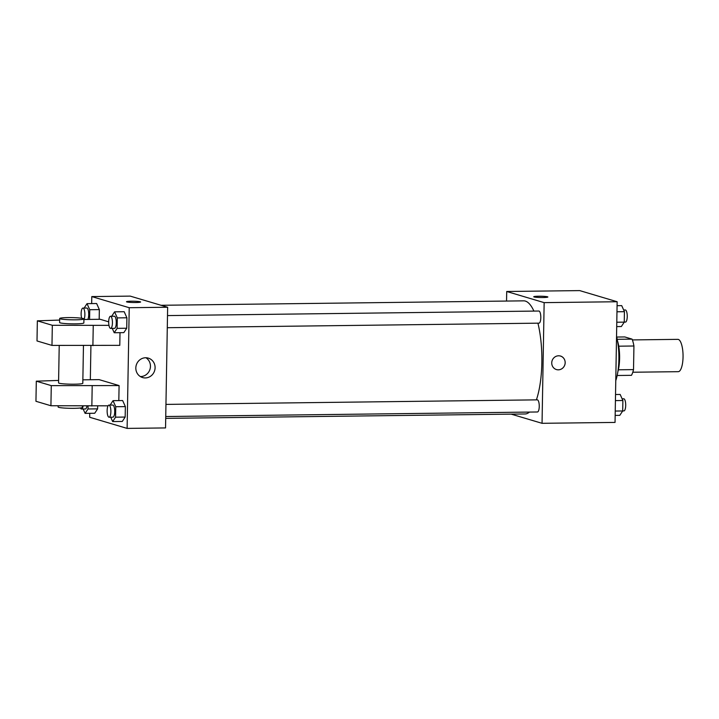 <?xml version="1.0" encoding="UTF-8"?>
<svg xmlns="http://www.w3.org/2000/svg" width="719" height="719" viewBox="0 0 719 719"><rect width="100%" height="100%" fill="white"/><g stroke="black" fill="none" stroke-linecap="round" stroke-linejoin="round"><path stroke-width="1.08" d="M632.783 372.235L678.251 371.678A16.16 4.997 -90.7 0 0 683.05 355.465A16.16 4.997 -90.7 0 0 677.855 339.359L632.387 339.916M616.695 337.04L624.766 336.941L632.091 339.125A21.705 6.714 -90.7 0 1 633.933 346.001L633.52 369.611A21.705 6.714 -90.7 0 1 631.453 375.327L617.163 375.498M618.358 369.791L633.52 369.611M618.744 346.19L633.933 346.001M617.486 340.788A22.217 6.866 89.3 0 1 619.607 358.368A22.217 6.866 89.3 0 1 617.864 371.732M617.199 339.305L632.091 339.125M615.77 380.639A32.319 9.994 -90.7 0 0 616.543 336.42M506.544 301.054L506.715 291.492L579.712 290.602L617.145 301.737L615.042 422.421L542.045 423.311L511.182 414.135M506.715 291.492L544.148 302.636L617.145 301.737M544.148 302.636L542.045 423.311M560.478 356.013A7.073 6.696 -73.4 0 1 558.339 369.827A7.073 6.696 -73.4 0 1 552.048 360.875A7.073 6.696 -73.4 0 1 565.098 363.706A7.073 6.696 -73.4 0 1 556.443 369.566M165.703 418.368L525.068 413.964A56.558 17.49 -90.7 0 0 529.463 412.077M536.401 399.863A56.558 17.49 -90.7 0 0 537.92 323.164M533.902 311.093A56.558 17.49 -90.7 0 0 523.684 300.848L161.074 305.287M538.828 323.128A6.058 1.869 -90.7 0 0 539.007 323.155A6.058 1.869 -90.7 0 0 540.805 317.07A6.058 1.869 -90.7 0 0 538.855 311.03L167.5 315.587M537.273 411.951A6.058 1.869 -90.7 0 0 537.452 411.978A6.058 1.869 -90.7 0 0 539.25 405.893A6.058 1.869 -90.7 0 0 537.309 399.854L165.945 404.402M533.732 296.758A7.073 0.647 -179 0 1 539.708 296.228A7.073 0.647 -179 0 1 547.519 296.794A7.073 0.647 -179 0 1 547.869 297.001A7.073 0.647 -179 0 1 540.787 297.522A7.073 0.647 -179 0 1 533.732 296.749A7.073 0.647 -179 0 1 539.699 296.219A7.073 0.647 -179 0 1 547.519 296.794A7.073 0.647 -179 0 1 547.869 297.001M91.664 303.589L91.789 296.579L130.202 296.111L167.644 307.247L165.541 427.931L127.119 428.398L89.677 417.263L89.749 413.317M145.283 377.933A10.129 9.59 -73.4 0 1 142.569 377.556A10.129 9.59 -73.4 0 1 136.268 365.108A10.129 9.59 -73.4 0 1 148.348 358.134A10.129 9.59 -73.4 0 1 154.971 369.171A10.129 9.59 -73.4 0 1 145.283 377.933M91.789 296.579L129.222 307.714L167.644 307.247M129.222 307.714L127.119 428.398M140.34 376.549A10.129 9.59 106.6 0 0 140.645 376.558A10.129 9.59 106.6 0 0 150.055 369.054A10.129 9.59 106.6 0 0 145.93 357.756M140.627 301.989A7.073 0.647 1 0 0 131.37 301.216A7.073 0.647 -179 0 1 140.627 301.989A7.073 0.647 -179 0 1 133.545 302.51A7.073 0.647 -179 0 1 126.49 301.746A7.073 0.647 -179 0 1 131.37 301.216A7.073 0.647 1 0 0 126.49 301.746M90.333 379.74L90.927 345.659M123.821 332.627L126.724 328.241L123.821 332.627L114.213 332.744L112.263 328.385M124.189 311.722L126.903 317.789L126.724 328.241L126.903 317.789L124.189 311.722L114.582 311.839L117.296 317.906L117.116 328.358L114.213 332.744M96.634 303.526L99.348 309.592L99.177 319.308L99.348 309.592L96.634 303.526L87.026 303.643L89.74 309.709L89.578 319.425M94.719 413.254L97.613 408.859L94.719 413.254L85.112 413.371L83.152 409.003M97.667 405.947L97.613 408.859L97.667 405.947M122.275 421.451L125.169 417.056L122.275 421.451L112.667 421.568L110.708 417.2M122.634 400.546L125.358 406.612L125.169 417.056L125.358 406.612L122.634 400.546L113.036 400.663L115.75 406.729L115.57 417.182L112.667 421.568M108.686 321.824L100.175 319.29L83.916 319.488M120.01 332.672L119.785 345.345L51.975 345.408L37.002 340.95L37.352 320.836L52.325 325.294L108.964 325.365M58.607 380.423L36.301 381.178L51.274 385.627L119.084 385.573L99.114 379.632L82.865 379.83M119.084 385.573L118.824 400.591M59.219 345.453L58.563 382.859A12.124 1.105 1 0 0 59.156 383.218A12.124 1.105 1 0 0 72.565 384.198A12.124 1.105 1 0 0 82.802 383.281L83.458 345.614M36.301 381.178L35.95 401.292L50.923 405.741L108.066 405.822M58.167 405.795L58.14 406.999A12.124 1.105 1 0 0 74.003 408.32A12.124 1.105 1 0 0 82.379 407.421L82.406 405.956M59.686 318.499L59.614 322.525A12.124 1.105 1 0 0 60.207 322.876A12.124 1.105 1 0 0 75.477 323.847A12.124 1.105 1 0 0 83.853 322.948L83.925 318.921A12.124 1.105 -179 0 1 75.549 319.82A12.124 1.105 -179 0 1 59.686 318.499A12.124 1.105 -179 0 1 71.828 317.609A12.124 1.105 -179 0 1 83.925 318.921M59.659 320.081L37.352 320.836M93.245 325.563L92.895 345.677M52.325 325.294L51.975 345.408M51.274 385.627L50.923 405.741M92.194 385.905L91.843 406.019M615.527 394.506L620.164 394.452L622.879 400.51L622.699 410.962L619.796 415.357L615.158 415.411M615.419 400.6L622.879 400.51M615.239 411.052L622.699 410.962M623.715 410.891A6.058 1.869 -90.7 0 0 623.894 410.917A6.058 1.869 -90.7 0 0 625.701 404.833A6.058 1.869 -90.7 0 0 623.75 398.793L622.124 398.82M617.082 305.683L621.71 305.629L624.434 311.687L624.245 322.139L621.351 326.534L616.713 326.588M616.974 311.785L624.434 311.687M616.785 322.229L624.245 322.139M625.269 322.067A6.058 1.869 -90.7 0 0 625.449 322.094A6.058 1.869 -90.7 0 0 627.247 316.009A6.058 1.869 -90.7 0 0 625.296 309.97L623.67 309.997M88.06 405.992L88.015 408.976L85.112 413.371M85.193 408.949A6.058 1.869 -90.7 0 0 85.372 408.976A6.058 1.869 -90.7 0 0 86.945 405.983M88.015 408.976L97.613 408.859M80.456 407.979A6.058 1.869 -90.7 0 0 81.346 409.003A6.058 1.869 -90.7 0 0 81.526 409.03A6.058 1.869 -90.7 0 0 83.116 405.956M84.132 308.074L87.026 303.643M87.79 319.443A6.058 1.869 -90.7 0 0 88.644 312.612A6.058 1.869 -90.7 0 0 86.774 308.038L82.928 308.083A6.058 1.869 -90.7 0 0 81.256 311.713A6.058 1.869 -90.7 0 0 81.669 318.238M89.74 309.709L99.348 309.592M83.943 319.488A6.058 1.869 -90.7 0 0 84.806 312.666A6.058 1.869 -90.7 0 0 82.928 308.083M110.133 405.094L113.036 400.663M112.748 417.155A6.058 1.869 -90.7 0 0 112.928 417.173A6.058 1.869 -90.7 0 0 114.725 411.097A6.058 1.869 -90.7 0 0 112.775 405.058L108.937 405.103A6.058 1.869 -90.7 0 0 107.131 410.9A6.058 1.869 -90.7 0 0 108.902 417.2A6.058 1.869 -90.7 0 0 109.081 417.227A6.058 1.869 -90.7 0 0 110.879 411.142A6.058 1.869 -90.7 0 0 108.937 405.103M115.75 406.729L125.358 406.612M115.57 417.182L125.169 417.056M111.679 316.27L114.582 311.839M114.294 328.331A6.058 1.869 -90.7 0 0 114.474 328.358A6.058 1.869 -90.7 0 0 116.271 322.274A6.058 1.869 -90.7 0 0 114.321 316.234L110.483 316.279A6.058 1.869 -90.7 0 0 108.686 322.076A6.058 1.869 -90.7 0 0 110.456 328.376A6.058 1.869 -90.7 0 0 110.636 328.403A6.058 1.869 -90.7 0 0 112.434 322.319A6.058 1.869 -90.7 0 0 110.483 316.279M117.296 317.906L126.903 317.789M117.116 328.358L126.724 328.241M167.284 327.711L539.007 323.155M165.738 416.526L537.452 411.978M622.699 410.926L623.894 410.917M624.245 322.112L625.449 322.094M81.526 409.03L85.372 408.976M109.081 417.227L112.928 417.173M110.636 328.403L114.474 328.358"/></g></svg>
